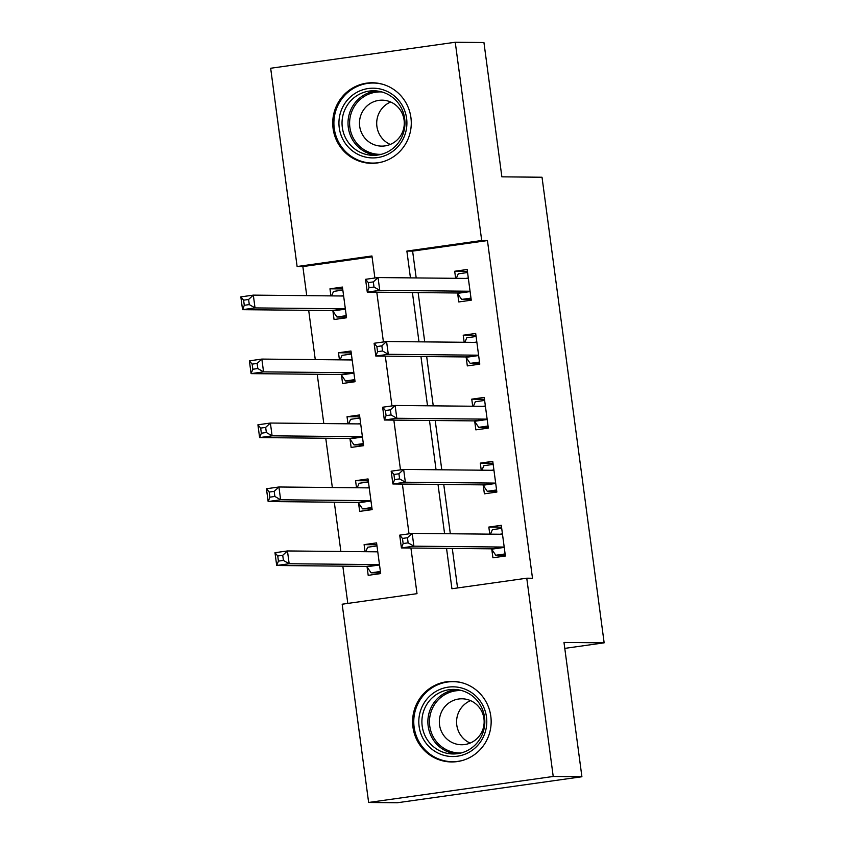 <?xml version="1.0" encoding="UTF-8"?>
<svg xmlns="http://www.w3.org/2000/svg" width="845" height="845" viewBox="0 0 845 845"><rect width="100%" height="100%" fill="white"/><g stroke="black" fill="none" stroke-linecap="round" stroke-linejoin="round"><path stroke-width="1.27" d="M410.913 117.561A40.285 39.271 90.6 0 1 371.61 163.328A40.285 39.271 90.6 0 1 333.088 128.524A40.285 39.271 90.6 0 1 372.402 82.768A40.285 39.271 90.6 0 1 410.913 117.561M490.797 716.19A40.285 39.271 90.6 0 1 451.483 761.958A40.285 39.271 90.6 0 1 412.962 727.154A40.285 39.271 90.6 0 1 452.276 681.397A40.285 39.271 90.6 0 1 490.797 716.19M372.064 256.827L302.859 266.576L297.113 266.513L270.664 68.255L455.254 42.25L483.942 42.535L501.867 176.837L542.025 177.239L604.154 642.834L563.985 642.443L581.909 776.745L397.319 802.75L368.631 802.465L342.172 604.207L417.007 593.665L410.923 548.025M302.859 266.576L306.735 295.655M308.689 310.326L315.269 359.611M317.224 374.282L323.804 423.567M325.758 438.238L332.338 487.523M334.293 502.194L340.873 551.479M342.827 566.15L347.802 603.414M367.089 567.016L368.198 575.339L380.672 573.586L376.574 542.881L364.1 544.645L365.04 551.711M358.555 503.06L359.664 511.383L372.138 509.63L368.04 478.925L355.565 480.689L356.505 487.755M350.02 439.104L351.129 447.428L363.603 445.674L359.505 414.969L347.031 416.733L347.982 423.799M341.486 375.148L342.595 383.472L355.069 381.718L350.971 351.013L338.496 352.777L339.447 359.843M332.951 311.192L334.06 319.516L346.534 317.762L342.436 287.057L329.962 288.821L330.913 295.887M446.54 548.373L451.927 588.743L526.762 578.202L532.498 578.255L487.449 240.571L412.613 251.113L416.194 277.931M418.148 292.602L424.729 341.887M426.683 356.558L433.253 405.843M435.217 420.514L441.787 469.799M443.752 484.47L450.322 533.755M452.286 548.426L457.557 587.951M491.811 549.451L492.92 557.774L505.394 556.01L501.296 525.315L488.822 527.069L489.773 534.146M483.277 485.495L484.386 493.818L496.86 492.054L492.762 461.359L480.287 463.113L481.238 470.19M474.742 421.539L475.851 429.862L488.325 428.098L484.227 397.403L471.753 399.157L472.704 406.234M466.208 357.583L467.317 365.906L479.791 364.142L475.693 333.448L463.218 335.201L464.169 342.278M457.673 293.627L458.782 301.95L471.256 300.186L467.158 269.492L454.695 271.245L455.635 278.322M564.777 648.379L604.154 642.834M581.909 776.745L553.221 776.47L368.631 802.465M455.254 42.25L481.703 240.519L406.878 251.06L410.448 277.878M487.449 240.571L481.703 240.519M526.762 578.202L553.221 776.47M412.413 292.55L418.983 341.834M420.947 356.505L427.517 405.79M429.482 420.461L436.052 469.746M438.016 484.417L444.586 533.702M374.895 278.005L371.948 255.972L297.113 266.513M409.022 533.829L402.389 484.069M400.488 469.873L393.854 420.113M391.953 405.917L385.32 356.157M383.419 341.961L376.786 292.201M412.613 251.113L406.878 251.06M501.55 527.195L488.822 527.069M376.828 544.761L364.1 544.645M342.69 288.937L329.962 288.821M351.224 352.893L338.496 352.777M359.759 416.849L347.031 416.733M368.293 480.805L355.565 480.689M493.015 463.24L480.287 463.113M484.481 399.284L471.753 399.157M475.946 335.328L463.218 335.201M467.412 271.372L454.695 271.245M505.299 555.334L495.793 555.249L505.109 553.929M490.47 534.156L492.381 529.667L501.698 528.347M495.793 555.249L491.632 549.187A5.165 1.13 82 0 0 491.156 548.817L401.407 547.93L399.706 535.138L412.18 533.385L501.919 534.262A5.165 1.13 82 0 0 501.951 534.262A5.165 1.13 82 0 0 502.3 533.903L502.405 533.639M407.459 537.737L412.18 533.385L413.881 546.176L401.407 547.93L403.149 543.546L408.135 542.849L407.459 537.737L402.463 538.434L403.149 543.546M504.285 547.687L504.106 547.433A5.165 1.13 82 0 0 503.62 547.053L413.881 546.176L408.135 542.849M399.706 535.138L402.463 538.434M376.976 545.923L367.659 547.233L365.737 551.722M380.387 571.505L371.071 572.815L380.577 572.91M377.683 551.204L377.578 551.468A5.165 1.13 -98 0 1 377.229 551.827A5.165 1.13 -98 0 1 377.197 551.827L287.458 550.951L289.159 563.742L276.685 565.495L366.424 566.382A5.165 1.13 -98 0 1 366.91 566.752L371.071 572.815M278.428 561.122L276.685 565.495L274.984 552.704L287.458 550.951L282.737 555.302L277.741 555.999L278.428 561.122L283.413 560.415L282.737 555.302M283.413 560.415L289.159 563.742L378.898 564.618A5.165 1.13 -98 0 1 379.373 564.999L379.563 565.263M277.741 555.999L274.984 552.704M496.765 491.378L487.259 491.294L496.585 489.973M481.935 470.2L483.847 465.711L493.163 464.391M487.259 491.294L483.097 485.231A5.165 1.13 82 0 0 482.622 484.861L392.883 483.974L391.172 471.183L403.646 469.429L493.385 470.306A5.165 1.13 82 0 0 493.417 470.306A5.165 1.13 82 0 0 493.765 469.947L493.871 469.683M398.924 473.781L403.646 469.429L405.346 482.22L392.883 483.974L394.615 479.59L399.6 478.893L398.924 473.781L393.928 474.478L394.615 479.59M495.751 483.731L495.571 483.477A5.165 1.13 82 0 0 495.085 483.097L405.346 482.22L399.6 478.893M391.172 471.183L393.928 474.478M488.23 427.422L478.724 427.338L488.051 426.017M473.401 406.244L475.312 401.755L484.629 400.435M478.724 427.338L474.563 421.275A5.165 1.13 82 0 0 474.087 420.894L384.348 420.018L382.637 407.227L395.111 405.473L484.85 406.35A5.165 1.13 82 0 0 484.893 406.35A5.165 1.13 82 0 0 485.231 405.991L485.336 405.727M390.39 409.814L395.111 405.473L396.812 418.264L384.348 420.018L386.08 415.634L391.066 414.937L390.39 409.814L385.404 410.522L386.08 415.634M487.216 419.775L487.037 419.521A5.165 1.13 82 0 0 486.562 419.141L396.812 418.264L391.066 414.937M382.637 407.227L385.404 410.522M479.707 363.466L470.19 363.371L479.516 362.061M464.866 342.278L466.778 337.789L476.105 336.479M470.19 363.371L466.028 357.319A5.165 1.13 82 0 0 465.553 356.939L375.814 356.062L374.103 343.271L386.577 341.517L476.316 342.394A5.165 1.13 82 0 0 476.358 342.394A5.165 1.13 82 0 0 476.696 342.035L476.802 341.771M381.855 345.858L386.577 341.517L388.288 354.308L375.814 356.062L377.546 351.678L382.542 350.981L381.855 345.858L376.87 346.566L377.546 351.678M478.682 355.819L478.502 355.565A5.165 1.13 82 0 0 478.027 355.185L388.288 354.308L382.542 350.981M374.103 343.271L376.87 346.566M368.441 481.956L359.125 483.277L357.203 487.766M371.853 507.539L362.537 508.859L372.043 508.954M369.149 487.248L369.043 487.512A5.165 1.13 -98 0 1 368.695 487.871L278.924 486.995L280.625 499.786L268.15 501.539L357.889 502.426A5.165 1.13 -98 0 1 358.375 502.796L362.537 508.859M269.893 497.166L268.15 501.539L266.45 488.748L278.924 486.995L274.202 491.346L269.206 492.043L269.893 497.166L274.878 496.459L274.202 491.346M274.878 496.459L280.625 499.786L370.363 500.662A5.165 1.13 -98 0 1 370.849 501.043L371.029 501.307M269.206 492.043L266.45 488.748M359.907 418L350.59 419.321L348.679 423.81M363.329 443.583L354.002 444.903L363.508 444.998M360.614 423.292L360.509 423.556A5.165 1.13 -98 0 1 360.16 423.915A5.165 1.13 -98 0 1 360.128 423.915L270.389 423.039L272.09 435.83L259.616 437.583L349.365 438.47A5.165 1.13 -98 0 1 349.841 438.84L354.002 444.903M261.358 433.21L259.616 437.583L257.915 424.792L270.389 423.039L265.668 427.39L260.672 428.088L261.358 433.21L266.344 432.503L265.668 427.39M266.344 432.503L272.09 435.83L361.829 436.707A5.165 1.13 -98 0 1 362.315 437.087L362.494 437.351M260.672 428.088L257.915 424.792M351.372 354.044L342.056 355.365L340.144 359.854M354.794 379.627L345.468 380.947L354.974 381.042M352.08 359.336L351.974 359.6A5.165 1.13 -98 0 1 351.626 359.959A5.165 1.13 -98 0 1 351.594 359.959L261.855 359.083L263.555 371.874L251.092 373.627L340.831 374.515A5.165 1.13 -98 0 1 341.306 374.884L345.468 380.947M252.824 369.254L251.092 373.627L249.381 360.836L261.855 359.083L257.133 363.434L252.137 364.132L252.824 369.254L257.81 368.547L257.133 363.434M257.81 368.547L263.555 371.874L353.294 372.751A5.165 1.13 -98 0 1 353.78 373.131L353.96 373.395M252.137 364.132L249.381 360.836M471.172 299.51L461.655 299.415L470.982 298.105M456.332 278.322L458.243 273.833L467.57 272.523M461.655 299.415L457.494 293.363A5.165 1.13 82 0 0 457.018 292.983L367.279 292.106L365.568 279.315L378.042 277.561L467.781 278.438A5.165 1.13 82 0 0 467.824 278.438A5.165 1.13 82 0 0 468.162 278.068L468.267 277.815M373.321 281.903L378.042 277.561L379.754 290.353L367.279 292.106L369.011 287.722L374.008 287.025L373.321 281.903L368.336 282.61L369.011 287.722M470.147 291.863L469.968 291.609A5.165 1.13 82 0 0 469.493 291.229L379.754 290.353L374.008 287.025M365.568 279.315L368.336 282.61M342.848 290.088L333.521 291.409L331.61 295.898M346.26 315.671L336.933 316.991L346.439 317.086M343.545 295.38L343.44 295.644A5.165 1.13 -98 0 1 343.102 296.003A5.165 1.13 -98 0 1 343.059 296.003L253.32 295.127L255.021 307.918L242.557 309.671L332.296 310.559A5.165 1.13 -98 0 1 332.772 310.928L336.933 316.991M244.289 305.298L242.557 309.671L240.846 296.88L253.32 295.127L248.599 299.479L243.613 300.176L244.289 305.298L249.286 304.591L248.599 299.479M249.286 304.591L255.021 307.918L344.771 308.795A5.165 1.13 -98 0 1 345.246 309.175L345.425 309.439M243.613 300.176L240.846 296.88M465.648 689.404A34.856 33.99 90.6 0 1 484.269 734.844A34.856 33.99 90.6 0 1 439.949 753.962A34.856 33.99 90.6 0 1 421.328 708.522A34.856 33.99 90.6 0 1 465.648 689.404M441.47 751.575A32.279 31.476 -89.4 0 0 453.057 753.962A32.279 31.476 -89.4 0 0 484.217 728.052A32.279 31.476 -89.4 0 0 465.268 691.802A32.279 31.476 -89.4 0 0 453.691 689.414A32.279 31.476 -89.4 0 0 422.521 715.324A32.279 31.476 -89.4 0 0 441.47 751.575M470.221 700.494A22.984 22.403 90.6 0 1 483.71 726.299A22.984 22.403 90.6 0 1 461.518 744.751A22.984 22.403 90.6 0 1 453.279 743.051A22.984 22.403 90.6 0 1 439.78 717.247A22.984 22.403 90.6 0 1 461.972 698.794A22.984 22.403 90.6 0 1 470.221 700.494M463.451 683.172A40.021 39.028 -89.4 0 0 453.195 681.661A40.021 39.028 -89.4 0 0 414.536 713.793A40.021 39.028 -89.4 0 0 438.048 758.747A40.021 39.028 -89.4 0 0 452.402 761.704A40.021 39.028 -89.4 0 0 462.69 760.394M470.158 743.072A22.984 22.403 90.6 0 1 456.575 721.725A22.984 22.403 90.6 0 1 470.57 700.642M339.246 127.796A34.856 33.99 90.6 0 1 368.314 88.514A34.856 33.99 90.6 0 1 406.593 118.311A34.856 33.99 90.6 0 1 377.535 157.592A34.856 33.99 90.6 0 1 339.246 127.796M404.681 118.67A32.279 31.476 -89.4 0 0 373.817 90.785A32.279 31.476 -89.4 0 0 342.32 127.447A32.279 31.476 -89.4 0 0 373.184 155.332A32.279 31.476 -89.4 0 0 404.681 118.67M390.284 144.442A22.984 22.403 90.6 0 1 376.902 126.433A22.984 22.403 90.6 0 1 390.696 102.013M359.674 126.264A22.984 22.403 90.6 0 1 382.098 100.164A22.984 22.403 90.6 0 1 404.079 120.011A22.984 22.403 90.6 0 1 381.644 146.122A22.984 22.403 90.6 0 1 359.674 126.264M383.577 84.542A40.021 39.028 -89.4 0 0 373.31 83.032A40.021 39.028 -89.4 0 0 334.261 128.503A40.021 39.028 -89.4 0 0 372.529 163.074A40.021 39.028 -89.4 0 0 382.817 161.765M504.106 547.433L491.632 549.187M503.62 547.053L491.156 548.817M502.3 533.903L499.849 534.241M375.117 551.817L377.578 551.468M366.424 566.382L378.898 564.618M366.91 566.752L379.373 564.999M495.571 483.477L483.097 485.231M495.085 483.097L482.622 484.861M493.765 469.947L491.315 470.285M487.037 419.521L474.563 421.275M486.562 419.141L474.087 420.894M485.231 405.991L482.78 406.329M478.502 355.565L466.028 357.319M478.027 355.185L465.553 356.939M476.696 342.035L474.246 342.373M366.593 487.861L369.043 487.512M357.889 502.426L370.363 500.662M358.375 502.796L370.849 501.043M358.058 423.905L360.509 423.556M349.365 438.47L361.829 436.707M349.841 438.84L362.315 437.087M349.524 359.938L351.974 359.6M340.831 374.515L353.294 372.751M341.306 374.884L353.78 373.131M469.968 291.609L457.494 293.363M469.493 291.229L457.018 292.983M468.162 278.068L465.711 278.417M340.989 295.982L343.44 295.644M332.296 310.559L344.771 308.795M332.772 310.928L345.246 309.175M456.046 753.846A32.279 31.476 90.6 0 1 447.449 751.638A32.279 31.476 90.6 0 1 428.235 716.898A32.279 31.476 90.6 0 1 456.68 689.583M461.835 690.597A31.223 30.441 -89.4 0 0 430.242 714.796A31.223 30.441 -89.4 0 0 448.41 750.666A31.223 30.441 -89.4 0 0 461.222 752.948M376.173 155.216A32.279 31.476 90.6 0 1 348.298 127.51A32.279 31.476 90.6 0 1 376.796 90.954M381.961 91.968A31.223 30.441 -89.4 0 0 349.883 127.373A31.223 30.441 -89.4 0 0 381.349 154.318M453.195 681.661L456.712 681.693M452.402 761.704L455.92 761.736M372.529 163.074L376.046 163.106M373.31 83.032L376.838 83.063"/></g></svg>

